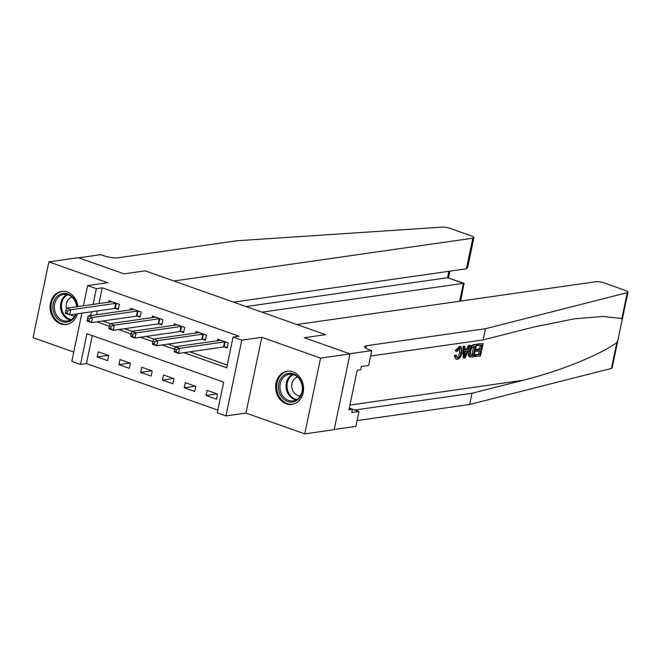 <?xml version="1.0" encoding="UTF-8"?>
<svg xmlns="http://www.w3.org/2000/svg" width="661" height="661" viewBox="0 0 661 661"><rect width="100%" height="100%" fill="white"/><g stroke="black" fill="none" stroke-linecap="round" stroke-linejoin="round"><path stroke-width="0.99" d="M77.907 306.58A16.732 13.931 -98.1 0 0 67.381 291.972A16.732 13.931 -98.1 0 0 61.671 291.385A16.732 13.931 -98.1 0 0 50.062 306.497A16.732 13.931 -98.1 0 0 60.705 323.915A16.732 13.931 -98.1 0 0 66.414 324.51A16.732 13.931 -98.1 0 0 77.378 313.793M286.263 403.797A16.732 13.931 -98.1 0 0 291.964 404.392A16.732 13.931 -98.1 0 0 303.573 389.271A16.732 13.931 -98.1 0 0 292.93 371.854A16.732 13.931 -98.1 0 0 287.221 371.259A16.732 13.931 -98.1 0 0 275.612 386.379A16.732 13.931 -98.1 0 0 286.263 403.797M92.267 335.59L86.417 363.583L80.535 364.426L71.826 361.336L81.89 313.14M334.218 429.493L355.907 426.386L359.006 411.539L351.768 412.58L352.453 409.299L348.925 409.803L357.18 370.284L360.708 369.78L361.393 366.5L368.631 365.467L371.73 350.619L349.661 353.784L304.291 337.713L325.476 334.681L145.213 270.836L124.02 273.869L145.213 270.836L173.86 280.983L472.822 238.175A6.436 1.429 11.8 0 0 473.896 237.638A6.436 1.429 11.8 0 0 471.128 235.82L450.496 228.508A6.436 1.429 11.8 0 0 442.209 227.12L237.101 240.744L117.931 257.807A10.725 2.38 -168.2 0 1 103.331 255.567L100.72 254.642L78.651 257.798L124.02 273.869L78.304 257.674L48.881 261.888L33.05 337.655L73.759 352.073M617.911 340.241L612.119 367.962A6.436 1.429 -168.2 0 1 611.442 368.425L469.641 404.466L471.987 393.254L523.082 380.265C558.942 371.457 599.94 354.965 616.845 342.563L617.911 340.241L622.158 319.916L621.869 318.511L627.272 292.658A6.436 1.429 11.8 0 0 627.95 292.195A6.436 1.429 11.8 0 0 625.182 290.377L604.551 283.065A6.436 1.429 11.8 0 0 595.792 281.726L296.83 324.534L325.476 334.681L304.291 337.713L350.016 353.899L334.185 429.667L304.762 433.88L320.585 358.113L261.806 337.3L241.794 340.167L225.963 415.926L217.254 412.844L223.674 382.132L86.946 333.706L80.535 364.426M261.806 337.3L245.975 413.067L304.762 433.88M245.975 413.067L225.963 415.926M86.417 363.583L217.824 410.117M350.016 353.899L320.585 358.113M217.535 394.072L207.083 390.37L206.017 395.493L216.469 399.194L217.535 394.072M195.763 386.363L185.311 382.661L184.245 387.776L194.698 391.477L195.763 386.363M173.992 378.654L163.54 374.952L162.474 380.067L172.926 383.768L173.992 378.654M152.22 370.937L141.768 367.243L140.702 372.358L151.154 376.059L152.22 370.937M130.448 363.228L119.996 359.526L118.93 364.649L129.382 368.351L130.448 363.228M108.677 355.519L98.225 351.817L97.159 356.94L107.611 360.642L108.677 355.519M183.956 352.668L226.665 367.797L233.085 337.077L238.968 336.234L102.248 287.816L98.952 303.573M97.415 310.918L96.622 314.735M102.752 320.982L110.189 323.617M124.524 328.699L131.96 331.326M146.296 336.408L153.732 339.035M168.068 344.117L175.504 346.744M189.839 351.826L227.235 365.07M224.327 346.992L227.161 348L228.227 342.877L217.783 339.176L217.452 340.737M202.555 339.283L205.389 340.291L206.455 335.168L196.011 331.467L195.681 333.028M180.784 331.574L183.618 332.574L184.683 327.459L174.24 323.758L173.909 325.319M159.012 323.865L161.846 324.865L162.912 319.75L152.468 316.049L152.137 317.611M137.24 316.156L140.074 317.156L141.148 312.042L130.696 308.34L130.366 309.902M115.468 308.439L118.302 309.447L119.377 304.324L108.925 300.623L108.594 302.193M83.426 305.795L87.649 285.577L107.66 282.71L48.881 261.888M87.649 285.577L96.357 288.659L93.069 304.415M102.248 287.816L96.357 288.659M233.085 337.077L241.794 340.167M96.87 321.824L109.338 326.245M118.641 329.542L131.109 333.954M140.413 337.25L152.881 341.663M162.185 344.959L174.653 349.372M91.532 311.761L90.739 315.57M217.072 393.906L206.017 395.493M108.214 355.354L97.159 356.94M129.986 363.063L118.93 364.649M151.757 370.78L140.702 372.358M173.529 378.489L162.474 380.067M195.301 386.198L184.245 387.776M225.401 341.877L225.161 341.869A2.148 0.479 11.8 0 0 224.591 341.886L179.635 348.322L175.281 346.777L220.237 340.341A2.148 0.479 11.8 0 0 220.551 340.233L220.617 340.184M227.343 347.124L224.087 346.984A2.148 0.479 11.8 0 0 223.525 347L178.561 353.445L174.207 351.9L174.306 351.049L176.049 351.66L176.47 349.611L174.735 349L174.306 351.049M176.47 349.611L179.635 348.322L178.561 353.445L176.049 351.66M175.281 346.777L174.735 349M477.936 344.315L483.1 343.58L477.159 344.034A27.944 23.259 -98.1 0 0 476.606 345.364L477.647 345.736L477.936 344.315L477.159 344.034M480.572 345.315A27.944 23.259 -98.1 0 0 479.531 348.901L475.821 349.429A27.944 23.259 -98.1 0 0 475.532 350.851L476.912 351.338L477.209 349.925L475.821 349.429M479.126 351.024A27.944 23.259 -98.1 0 0 478.804 354.222L474.821 354.792A27.944 23.259 -98.1 0 0 474.772 356.296L475.556 356.576L475.854 355.155L474.821 354.792M469.492 351.553L468.095 351.057L468.575 356.064L470.392 357.147L469.55 356.411L469.492 351.553C470.302 347.62 471.822 345.397 474.053 344.868L476.581 344.513L474.02 356.8L470.392 357.147M476.581 344.513L473.268 344.596L470.103 346.579M459.37 346.447L455.065 350.751L456.387 351.214L460.122 346.711L459.37 346.447L460.353 346.504L461.155 346.785L462.064 352.635C461.229 356.419 459.709 358.642 457.511 359.311L455.908 358.973L454.264 355.684L455.305 355.155L456.611 355.618L457.858 357.89L456.966 357.576M459.816 348.083L459.668 352.296L458.594 355.932M621.869 318.511L602.939 316.462L574.384 318.825L534.228 326.922L483.125 339.911L370.606 356.023M470.483 345.381L465.121 358.072L463.997 358.229L463.758 346.347L464.815 346.199L464.823 349.859L467.839 349.429L469.426 345.538L470.483 345.381L468.649 345.257L466.534 348.967L464.823 349.215M464.815 346.199L462.973 346.067L463.212 357.956L463.997 358.229M483.125 339.911L485.471 328.707L366.301 345.769A10.725 2.38 11.8 0 0 364.508 346.661A10.725 2.38 11.8 0 0 369.119 349.694L371.73 350.619M469.641 404.466L357.122 420.578M354.775 410.043L471.987 393.254M627.272 292.658L485.471 328.707M359.006 411.539L349.281 408.093M352.453 409.299L349.264 408.168M457.346 357.849L457.858 357.89C459.461 357.304 460.527 355.601 461.064 352.784C461.75 349.9 461.37 348.339 459.924 348.116L457.296 351.478L456.387 351.214M461.064 352.784L459.668 352.296M460.436 348.157L459.924 348.116M457.511 359.311C456.131 359.452 455.47 358.386 455.536 356.13L454.264 355.684M455.536 356.13L456.611 355.618M460.122 346.711L461.155 346.785M465.807 354.395L467.244 350.892L464.832 351.239L464.848 356.733L465.807 354.395L464.84 354.056M469.426 345.538L468.649 345.257M467.839 349.429L466.534 348.967M463.758 346.347L462.973 346.067M465.551 351.131L464.84 352.974M470.772 355.643L473.317 355.519L475.292 346.067L471.987 347.389L470.483 351.437L470.905 355.701M474.053 344.868L473.268 344.596M469.55 356.411L468.575 356.064M470.277 357.105L469.574 356.857M474.053 346.248A27.944 23.259 -98.1 0 0 472.285 355.155L470.855 355.362L471.888 355.725M473.317 355.519L472.285 355.155M477.209 349.925L480.919 349.388L481.811 345.133L477.647 345.736M480.919 349.388L479.531 348.901M475.854 355.155L479.836 354.585L480.621 350.809L476.912 351.338M479.836 354.585L478.804 354.222M483.1 343.58L480.539 355.866L475.556 356.576M261.93 312.174L463.394 283.329L447.538 277.711L448.885 271.299M233.573 302.127L466.426 268.787L472.822 238.175M246.082 306.564L447.538 277.711L464.08 283.338L463.394 283.329L459.651 301.218M473.896 237.638L467.691 267.358L466.426 268.787M460.651 301.077L464.08 283.338M203.629 334.169L203.39 334.152A2.148 0.479 11.8 0 0 202.82 334.177L157.863 340.613L153.509 339.068L198.465 332.632A2.148 0.479 11.8 0 0 198.779 332.524L198.845 332.475M205.571 339.415L202.316 339.275A2.148 0.479 11.8 0 0 201.754 339.291L156.789 345.728L152.435 344.191L152.534 343.332L154.277 343.951L154.707 341.902L152.964 341.291L152.534 343.332M154.707 341.902L157.863 340.613L156.789 345.728L154.277 343.951M153.509 339.068L152.964 341.291M181.858 326.451L181.618 326.443A2.148 0.479 11.8 0 0 181.048 326.46L136.092 332.904L131.737 331.359L176.694 324.923A2.148 0.479 11.8 0 0 177.008 324.815L177.074 324.758M183.799 331.706L180.544 331.566A2.148 0.479 11.8 0 0 179.982 331.582L135.018 338.019L130.663 336.482L130.762 335.623L132.506 336.242L132.935 334.193L131.192 333.574L130.762 335.623M132.935 334.193L136.092 332.904L135.018 338.019L132.506 336.242M131.737 331.359L131.192 333.574M160.086 318.742L159.846 318.734A2.148 0.479 11.8 0 0 159.276 318.751L114.32 325.187L109.966 323.65L154.922 317.214A2.148 0.479 11.8 0 0 155.236 317.106L155.302 317.049M162.028 323.989L158.772 323.857A2.148 0.479 11.8 0 0 158.21 323.873L113.246 330.31L108.891 328.765L108.991 327.914L110.734 328.534L111.164 326.484L109.42 325.865L108.991 327.914M111.164 326.484L114.32 325.187L113.246 330.31L110.734 328.534M109.966 323.65L109.42 325.865M138.314 311.034L138.075 311.025A2.148 0.479 11.8 0 0 137.505 311.042L92.548 317.478L88.194 315.941L133.15 309.497A2.148 0.479 11.8 0 0 133.464 309.389L133.53 309.34M140.256 316.28L137.001 316.14A2.148 0.479 11.8 0 0 136.439 316.165L91.474 322.601L87.12 321.056L87.219 320.205L88.962 320.816L89.392 318.776L87.649 318.156L87.219 320.205M89.392 318.776L92.548 317.478L91.474 322.601L88.962 320.816M88.194 315.941L87.649 318.156M298.912 377.803A14.484 12.055 81.9 0 1 299.276 398.211A14.484 12.055 81.9 0 1 282.156 397.583A14.484 12.055 81.9 0 1 281.801 377.175A14.484 12.055 81.9 0 1 298.912 377.803M283.371 396.765A13.41 11.163 -98.1 0 0 293.03 400.88A13.41 11.163 -98.1 0 0 301.846 392.171A13.41 11.163 -98.1 0 0 298.888 378.447A13.41 11.163 -98.1 0 0 289.229 374.333A13.41 11.163 -98.1 0 0 280.404 383.041A13.41 11.163 -98.1 0 0 283.371 396.765M297.574 377.092A9.543 7.949 -98.1 0 0 291.98 383.578A9.543 7.949 -98.1 0 0 294.195 392.898A9.543 7.949 -98.1 0 0 300.268 395.889M289.006 371.143A16.624 13.84 -98.1 0 0 288.179 371.234A16.624 13.84 -98.1 0 0 277.248 382.025A16.624 13.84 -98.1 0 0 280.917 399.046A16.624 13.84 -98.1 0 0 292.897 404.152A16.624 13.84 -98.1 0 0 293.707 404.003M353.362 388.528L353.643 387.197M76.189 313.958A14.484 12.055 81.9 0 1 68.364 321.866A14.484 12.055 81.9 0 1 53.359 311.116A14.484 12.055 81.9 0 1 61.605 293.757A14.484 12.055 81.9 0 1 76.99 306.712M76.693 306.754A13.41 11.163 -98.1 0 0 63.671 294.459A13.41 11.163 -98.1 0 0 62.448 294.715A13.41 11.163 -98.1 0 0 54.648 310.05A13.41 11.163 -98.1 0 0 67.472 320.998A13.41 11.163 -98.1 0 0 68.703 320.742A13.41 11.163 -98.1 0 0 75.718 314.025M72.024 297.21A9.543 7.949 -98.1 0 0 71.942 297.235A9.543 7.949 -98.1 0 0 66.414 308.266M70.578 314.768A9.543 7.949 -98.1 0 0 74.718 316.016M63.448 291.27A16.624 13.84 -98.1 0 0 62.63 291.352A16.624 13.84 -98.1 0 0 61.109 291.675A16.624 13.84 -98.1 0 0 51.442 310.695A16.624 13.84 -98.1 0 0 67.339 324.27A16.624 13.84 -98.1 0 0 68.157 324.121M116.543 303.325L116.303 303.316A2.148 0.479 11.8 0 0 115.733 303.333L70.777 309.769L66.422 308.224L111.379 301.788A2.148 0.479 11.8 0 0 111.692 301.68L111.759 301.631M118.484 308.571L115.229 308.431A2.148 0.479 11.8 0 0 114.667 308.447L69.702 314.892L65.348 313.347L65.447 312.496L67.191 313.107L67.62 311.058L65.877 310.447L65.447 312.496M67.62 311.058L70.777 309.769L69.702 314.892L67.191 313.107M66.422 308.224L65.877 310.447M225.161 341.869L224.087 346.984M224.591 341.886L223.525 347M523.082 380.265L349.909 405.061M365.789 348.19L366.301 345.769M611.442 368.425L616.845 342.563M203.39 334.152L202.316 339.275M202.82 334.177L201.754 339.291M181.618 326.443L180.544 331.566M181.048 326.46L179.982 331.582M159.846 318.734L158.772 323.857M159.276 318.751L158.21 323.873M138.075 311.025L137.001 316.14M137.505 311.042L136.439 316.165M296.021 399.922A13.41 11.163 81.9 0 1 289.501 395.881A13.41 11.163 81.9 0 1 292.369 374.415M293.294 374.647A12.964 10.791 -98.1 0 0 290.336 395.501A12.964 10.791 -98.1 0 0 296.847 399.442M70.463 320.04A13.41 11.163 81.9 0 1 60.655 308.431A13.41 11.163 81.9 0 1 66.811 294.533M67.744 294.765A12.964 10.791 -98.1 0 0 61.605 308.299A12.964 10.791 -98.1 0 0 71.289 319.56M116.303 303.316L115.229 308.431M115.733 303.333L114.667 308.447M622.158 319.916L627.95 292.195M448.48 277.818L449.877 271.159M288.179 371.234L288.799 371.143M292.897 404.152L293.509 404.061M62.63 291.352L63.241 291.27M67.339 324.27L67.959 324.179"/></g></svg>
